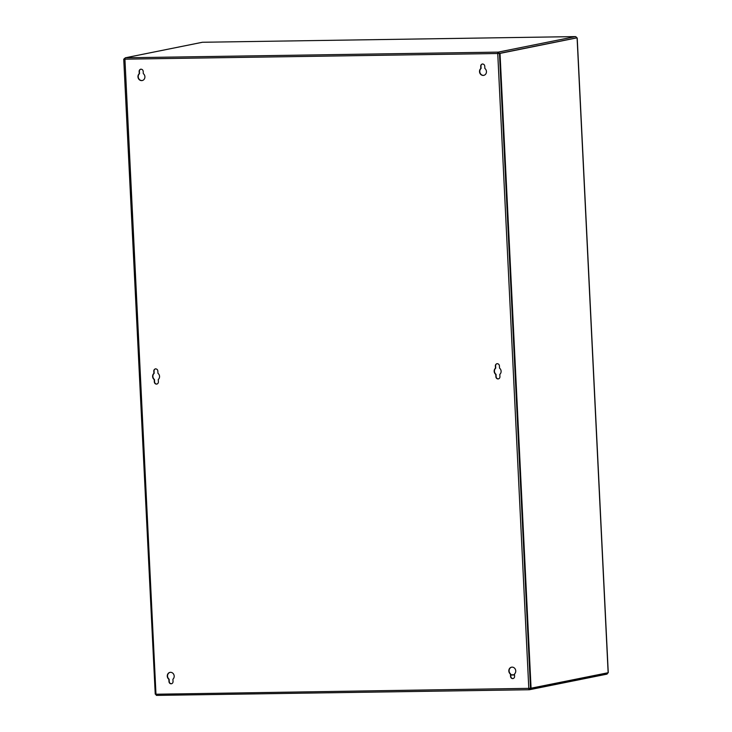 <?xml version="1.0" encoding="UTF-8"?>
<svg xmlns="http://www.w3.org/2000/svg" width="732" height="732" viewBox="0 0 732 732"><rect width="100%" height="100%" fill="white"/><g stroke="black" fill="none" stroke-linecap="round" stroke-linejoin="round"><path stroke-width="1.1" d="M202.563 42.264A1.281 0.549 89.1 0 0 202.526 42.264A1.281 0.549 89.1 0 0 202.48 42.264L125.401 57.782L123.735 59.21L155.239 694.009M155.239 694.101L123.735 59.21M156.456 384.108A2.242 2.022 -101.4 0 0 158.377 381.848L158.258 379.533A3.843 3.459 -101.4 0 0 157.956 373.32L157.847 371.014A2.242 2.022 -101.4 0 0 153.793 371.069L153.903 373.384A3.843 3.459 -101.4 0 0 154.214 379.597L154.324 381.912A2.242 2.022 -101.4 0 0 156.456 384.108M155.513 368.818A2.242 2.022 -101.4 0 0 154.068 371.014L154.178 373.329A3.843 3.459 -101.4 0 0 154.479 379.542L154.598 381.857A2.242 2.022 -101.4 0 0 156.923 384.044M498.016 378.929A2.242 2.022 -101.4 0 0 499.938 376.66L499.819 374.354A3.843 3.459 -101.4 0 0 499.517 368.132L499.407 365.826A2.242 2.022 -101.4 0 0 495.354 365.881L495.463 368.196A3.843 3.459 -101.4 0 0 495.765 374.409L495.884 376.724A2.242 2.022 -101.4 0 0 498.016 378.929M497.074 363.639A2.242 2.022 -101.4 0 0 495.619 365.826L495.738 368.141A3.843 3.459 -101.4 0 0 496.04 374.354L496.15 376.669A2.242 2.022 -101.4 0 0 498.483 378.856M171.114 683.789A2.242 2.022 -101.4 0 0 173.036 681.529L172.917 679.214A3.843 3.459 -101.4 0 0 169.98 672.379A3.843 3.459 -101.4 0 0 168.863 679.278L168.982 681.593A2.242 2.022 -101.4 0 0 171.114 683.789M170.117 672.351A3.843 3.459 -101.4 0 0 169.138 679.223L169.248 681.538A2.242 2.022 -101.4 0 0 171.581 683.725M512.674 678.601A2.242 2.022 -101.4 0 0 514.587 676.341L514.477 674.026A3.843 3.459 -101.4 0 0 511.54 667.191A3.843 3.459 -101.4 0 0 510.424 674.09L510.543 676.405A2.242 2.022 -101.4 0 0 512.674 678.601M511.677 667.163A3.843 3.459 -101.4 0 0 510.698 674.035L510.808 676.35A2.242 2.022 -101.4 0 0 513.141 678.537M141.615 80.611A3.843 3.459 -101.4 0 0 143.298 73.639L143.188 71.333A2.242 2.022 -101.4 0 0 139.135 71.388L139.254 73.703A3.843 3.459 -101.4 0 0 141.615 80.611M140.855 69.147A2.242 2.022 -101.4 0 0 139.409 71.343L139.519 73.648A3.843 3.459 -101.4 0 0 142.319 80.52M483.175 75.423A3.843 3.459 -101.4 0 0 484.858 68.46L484.749 66.145A2.242 2.022 -101.4 0 0 480.695 66.209L480.805 68.515A3.843 3.459 -101.4 0 0 483.175 75.423M482.415 63.959A2.242 2.022 -101.4 0 0 480.97 66.154L481.08 68.46A3.843 3.459 -101.4 0 0 483.879 75.332M499.553 53.482L498.254 52.759L497.742 53.509A1.281 0.549 -90.9 0 1 498.227 52.118L125.401 57.782A1.281 0.549 89.1 0 0 124.925 59.164L155.98 694.229A1.281 0.549 89.1 0 0 156.547 695.4A1.281 0.549 89.1 0 0 156.584 695.391L529.318 689.736M498.254 52.759L498.227 52.118L575.297 36.609A1.281 0.549 -90.9 0 1 575.343 36.6A1.281 0.549 -90.9 0 1 575.407 36.609M529.575 689.059L529.41 689.736A1.281 0.549 -90.9 0 1 529.364 689.736A1.281 0.549 -90.9 0 1 528.806 688.565L497.742 53.509L498.867 53.5M529.337 689.096L529.968 688.437L529.373 689.096L529.08 688.547M606.672 674.199A1.281 1.153 78.6 0 0 607.578 672.928L530.554 688.428L529.41 689.736L606.672 674.199A1.281 1.153 78.6 0 1 606.48 674.218M530.59 688.309L529.977 688.437M608.191 672.717L530.499 688.318L499.453 53.491L530.499 688.327L155.98 694.229M202.105 42.337A1.281 1.153 78.6 0 1 202.48 42.264L575.297 36.609A1.281 1.153 78.6 0 1 576.523 37.863L499.453 53.509L576.523 37.927M576.523 37.863L499.489 53.372L498.227 52.118M125.401 57.782L202.288 42.282M124.422 59.182L124.916 59.054M155.413 694.128L156.584 695.391M531.075 688.309L500.029 53.5M510.744 675.032L514.523 674.977M497.742 53.509L124.925 59.164M514.514 674.758L510.735 674.812M608.146 672.79L577.1 37.982M202.526 42.264L575.343 36.6M529.364 689.736L156.547 695.4M577.219 37.936L608.265 672.745"/></g></svg>
